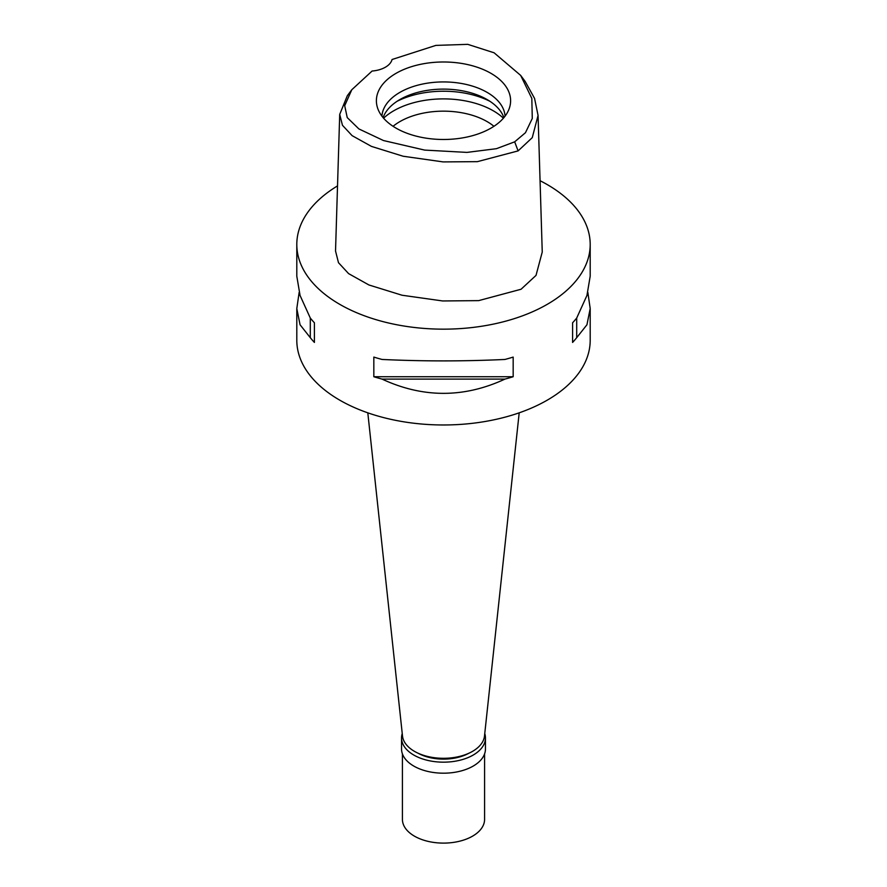 <?xml version="1.0" encoding="UTF-8"?>
<svg xmlns="http://www.w3.org/2000/svg" width="887" height="887" viewBox="0 0 887 887"><rect width="100%" height="100%" fill="white"/><g stroke="black" fill="none" stroke-linecap="round" stroke-linejoin="round"><path stroke-width="1.33" d="M372.085 71.038A23.472 13.549 0 0 0 392.054 59.507L435.883 45.392L467.759 44.35L494.092 52.788L520.669 75.406L531.823 98.424L532.278 118.481L525.459 132.717L514.671 141.831L496.443 148.683L466.961 152.398L424.651 150.091L383.461 140.534L358.88 128.925L347.238 117.594L344.699 105.686L351.784 89.753L372.085 71.038M490.954 128.138A67.113 38.751 0 0 0 509.393 108.081A67.113 38.751 0 0 0 474.966 66.514A67.113 38.751 0 0 0 396.045 73.333A67.113 38.751 0 0 0 377.607 108.081A67.113 38.751 0 0 0 423.831 137.784A67.113 38.751 0 0 0 490.954 128.138M520.669 75.406L525.126 81.382L534.562 98.413L538.065 115.421L532.267 137.64L518.108 150.901L477.383 161.656L443.178 161.911L403.119 156.234L371.453 146.399L352.095 135.633L342.46 125.289L339.71 114.412L347.316 95.729L351.784 89.753M339.71 114.412L335.53 251.01L338.49 262.696L348.602 273.617L368.903 284.96L402.022 295.227L442.702 300.959L478.67 300.626L521.068 289.251L536.014 275.402L542.245 252.03L538.065 115.421M540.072 180.715A146.699 84.697 180 0 1 590.199 244.468A146.699 84.697 180 0 1 547.224 304.352A146.699 84.697 180 0 1 387.364 322.713A146.699 84.697 180 0 1 296.801 244.468A146.699 84.697 180 0 1 337.526 185.904M299.152 292.377L296.801 308.554L296.801 340.286A146.699 84.697 0 0 0 387.364 418.531A146.699 84.697 0 0 0 547.224 400.17A146.699 84.697 0 0 0 590.199 340.286L590.199 308.554L587.848 292.377M576.705 337.681A146.699 84.697 180 0 1 572.592 342.426L572.592 322.779A146.699 84.697 0 0 0 576.705 318.034L576.705 337.681L586.939 324.764L590.199 308.554M576.705 318.034L586.939 295.471L590.199 276.201L590.199 244.468M382.053 379.104A146.699 84.697 180 0 1 373.826 376.731L373.826 357.084A146.699 84.697 0 0 0 382.053 359.457C423.021 361.375 463.979 361.375 504.947 359.457A146.699 84.697 0 0 0 513.174 357.084L513.174 376.731A146.699 84.697 180 0 1 504.947 379.104L382.053 379.104C423.021 398.097 463.979 398.097 504.947 379.104M310.295 318.034A146.699 84.697 0 0 0 314.408 322.779L314.408 342.426A146.699 84.697 180 0 1 310.295 337.681L310.295 318.034L300.061 295.471L296.801 276.201L296.801 244.468M296.801 308.554L300.061 324.764L310.295 337.681M367.806 412.832L402.51 736.055A41.079 23.716 0 0 0 428.964 756.766A41.079 23.716 0 0 0 472.549 751.356A41.079 23.716 0 0 0 484.49 736.055L519.194 412.832M493.937 126.298A61.613 35.569 0 0 0 399.937 121.574A61.613 35.569 0 0 0 393.063 126.298M383.583 118.193A70.417 40.658 180 0 1 393.706 110.797A70.417 40.658 180 0 1 503.417 118.193M383.106 117.638A61.613 35.569 180 0 1 399.937 99.532A61.613 35.569 180 0 1 461.295 90.629A61.613 35.569 180 0 1 503.894 117.638M505.069 116.164A61.613 35.569 0 0 0 465.997 84.387A61.613 35.569 0 0 0 399.937 92.348A61.613 35.569 0 0 0 381.931 116.164M513.174 376.731L373.826 376.731M314.408 342.426L314.408 322.779M572.592 322.779L572.592 342.426M418.198 753.274A36.677 21.177 0 0 0 468.802 753.274M484.768 733.56A41.955 24.226 180 0 1 485.455 737.94A41.955 24.226 180 0 1 473.17 755.07A41.955 24.226 180 0 1 427.445 760.325A41.955 24.226 180 0 1 401.545 737.94A41.955 24.226 180 0 1 402.232 733.56M401.545 737.94L401.545 748.961A41.955 24.226 0 0 0 427.445 771.346A41.955 24.226 0 0 0 473.17 766.091A41.955 24.226 0 0 0 485.455 748.961L485.455 737.94M402.421 753.895L402.421 819.388A41.079 23.716 0 0 0 427.778 841.297A41.079 23.716 0 0 0 472.549 836.164A41.079 23.716 0 0 0 484.579 819.388L484.579 753.895M518.108 150.901L514.671 141.831M489.968 101.329A70.417 40.658 0 0 0 397.032 101.329"/></g></svg>
